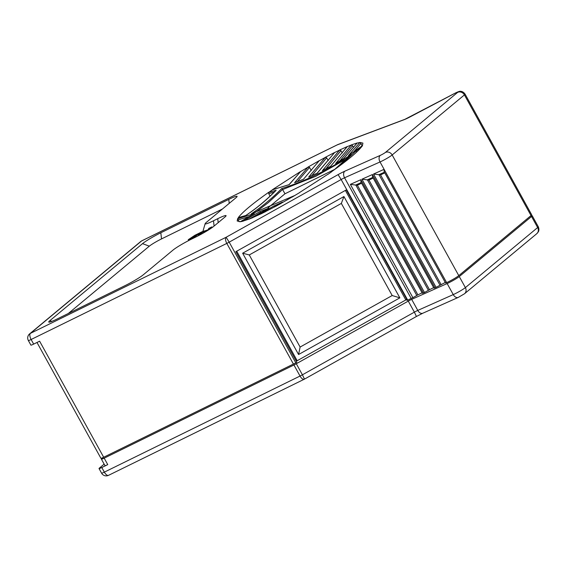 <?xml version="1.0" encoding="UTF-8"?>
<svg xmlns="http://www.w3.org/2000/svg" width="567" height="567" viewBox="0 0 567 567"><rect width="100%" height="100%" fill="white"/><g stroke="black" fill="none" stroke-linecap="round" stroke-linejoin="round"><path stroke-width="0.85" d="M405.511 299.369L407.361 300.404L346.345 189.874L235.851 251.691L296.867 362.228L295.797 362.823A5.287 0.503 151.1 0 1 293.423 364.071L226.814 243.406L31.121 339.498L33.666 344.105L39.612 341.185L103.676 457.243L293.423 364.071M103.676 457.243A5.287 0.503 151.1 0 1 100.905 458.256L36.99 342.475M235.957 197.77L206.31 222.406A15.855 1.517 -28.9 0 0 205.162 223.653A15.855 1.517 -28.9 0 0 213.49 220.776L217.742 218.685A15.855 1.517 151.1 0 1 226.07 215.807A15.855 1.517 151.1 0 1 224.922 217.055L213.802 226.297A15.855 1.517 151.1 0 1 195.509 237.169L191.256 239.253A15.855 1.517 -28.9 0 0 172.963 250.132L143.316 274.775A15.855 1.517 151.1 0 1 125.016 285.648L57.069 319.015A15.855 1.517 151.1 0 1 48.882 322.148A15.855 1.517 151.1 0 1 49.889 320.646L142.53 243.64A15.855 1.517 151.1 0 1 160.83 232.768L228.777 199.4A15.855 1.517 151.1 0 1 237.105 196.522A15.855 1.517 151.1 0 1 235.957 197.77M334.516 152.537L325.224 157.385M359.875 142.508L357.111 143.075L343.687 158.604L335.621 163.48L351.327 144.989L347.266 146.633L330.696 166.259L322.361 170.66L339.626 150.099L334.551 152.594L317.286 173.155L309.15 176.869M347.238 146.577L339.598 150.042M357.068 143.004L351.292 144.925M362.441 145.499L362.915 143.104L359.825 142.445M357.536 151.233L356.771 151.8L355.736 151.212L361.767 146.704L362.497 145.584L348.45 155.535L359.868 142.515L360.881 143.515L353.503 152.112M331.362 171.844L331.929 171.44C347.451 160.461 357.33 152.247 361.576 146.803L361.718 146.612M327.705 174.508L331.419 171.929M299.525 192.567L327.648 174.423M292.168 197.061L299.567 192.638M282.097 202.752L292.125 196.99M280.97 203.383L282.097 202.759M274.903 206.785L281.005 203.447M265.576 211.569L274.875 206.728M260.529 214.12L265.611 211.626M252.861 217.537L260.501 214.064M272.493 189.782L268.779 192.362L276.157 190.285C266.717 199.917 256.596 208.323 245.809 215.51L238.431 217.586L237.701 218.699L254.399 213.553L240.309 221.74L243.066 221.173L259.792 211.64L268.659 208.195L248.835 219.238L252.896 217.593M243.023 221.102L248.8 219.181M237.658 218.607L237.183 221.002L240.273 221.662M268.73 192.27L268.163 192.667C252.648 203.652 242.768 211.867 238.523 217.31L238.381 217.494M299.121 172.425L272.451 189.69M300.574 171.539L299.128 172.418M308.689 177.067L325.26 157.442L319.157 160.787L303.451 179.278L294.585 182.716L308.009 167.187L300.609 171.61L289.191 184.636L272.869 189.676M319.129 160.723L307.973 167.116M103.385 457.385L101.791 458.71A5.287 0.503 -28.9 0 0 101.415 459.178A5.287 0.503 -28.9 0 0 104.186 458.164L293.933 364.992A5.287 0.503 -28.9 0 0 296.307 363.745L408.268 301.105A5.287 0.503 151.1 0 1 411.677 299.369L447.15 283.543A8.987 0.858 -28.9 0 0 459.284 276.554L531.541 216.488A8.987 0.858 -28.9 0 0 532.186 215.694A8.987 0.858 -28.9 0 0 530.4 216.098M457.633 92.386A3.7 0.354 151.1 0 0 455.145 93.179L410.274 116.809A10.567 1.014 151.1 0 1 404.2 119.665L337.294 144.854L141.601 240.947L30.434 333.353L226.127 237.261L338.088 174.622A10.567 1.014 151.1 0 1 344.906 171.149L380.379 155.33A3.7 0.354 151.1 0 0 385.376 152.452L457.633 92.386A5.287 4.706 -129.7 0 1 464.423 94.909A8.987 0.858 -28.9 0 0 465.068 94.108L531.676 214.773A8.987 0.858 151.1 0 1 531.031 215.566L464.423 94.909L392.166 154.968L458.774 275.633L531.031 215.566M458.774 275.633A8.987 0.858 151.1 0 1 446.64 282.628L380.032 161.964L344.559 177.783L411.167 298.448L412.904 297.675L350.356 184.381L360.86 179.696L423.4 292.99L424.492 292.501L361.952 179.207L372.448 174.523L434.995 287.823L436.087 287.334L373.54 174.041L384.043 169.356L446.64 282.628M446.583 282.649L445.542 282.968L384.142 171.737L384.043 169.356M445.265 282.465L436.087 287.334M434.995 287.823L433.953 288.135L372.547 176.911L372.448 174.523M373.164 178.024L368.975 180.086L429.481 289.694L433.677 287.639M429.481 289.694L424.492 292.501M423.4 292.99L422.358 293.309L360.959 182.078L360.86 179.696M361.576 183.198L357.387 185.253L417.893 294.861L422.082 292.806M417.893 294.861L412.904 297.675M411.167 298.448A5.287 0.503 -28.9 0 0 407.758 300.184L341.15 179.519L229.188 242.159L295.797 362.823M407.361 300.404L407.758 300.184M68.324 313.487L149.319 246.163A10.567 1.014 -28.9 0 1 161.517 238.913L222.455 208.989M207.99 229.748A21.142 2.027 151.1 0 1 204.9 230.868M203.496 231.13A21.142 2.027 151.1 0 1 203.078 230.755L205.162 223.653M270.069 196.111L268.708 193.652L268.786 192.362M288.993 184.7L300.609 171.617M249.849 216.367L238.154 219.868L237.708 218.699M238.154 219.868L239.182 221.74M362.164 145.832L360.881 143.515M308.009 167.187L309.547 167.4L297.377 181.646M303.451 179.278L319.157 160.787M311.24 170.476L309.547 167.4M339.626 150.099L340.965 150.645L325.94 168.803M342.255 152.977L340.965 150.645M328.222 160.603L326.684 157.824L311.822 175.664M325.26 157.442L326.684 157.824M317.116 173.254L334.551 152.594M353.517 147.47L352.554 145.719L339.796 161M351.327 144.989L352.554 145.719M375.382 244.788L374.121 242.492M260.905 212.908L260.65 212.448L251.238 218.075M346.82 158.71L315.876 176.252L282.628 189.548L284.967 193.786L334.934 169.25M282.628 189.548L281.671 188.584C306.655 180.561 329.796 169.2 351.093 154.493L334.31 169.76M268.085 207.813L284.967 193.786M198.436 235.064L204.871 230.804L202.1 231.726L194.85 235.298L188.237 239.713L194.183 237.126L199.279 233.625L198.556 233.717L203.106 231.832L199.13 234.426L198.436 235.064L198.698 235.546M192.39 236.921L197.72 234.412C198.209 234.795 190.023 239.224 190.151 238.572L192.39 236.921L192.759 237.58M208.876 229.011L208.592 228.494L211.838 226.906A12.687 1.219 151.1 0 1 211.952 226.977A12.687 1.219 151.1 0 1 207.933 230.308M203.971 232.661L203.851 232.442A9.511 0.914 -28.9 0 0 209.173 228.508A9.511 0.914 -28.9 0 0 208.592 228.494M206.884 230.946L203.851 232.442M355.658 185.04L350.356 184.381M367.246 179.867L361.952 179.207M378.841 174.7L373.54 174.041M357.444 185.225A1.056 0.468 63.8 0 0 356.742 184.558M357.387 185.253L355.8 184.984L416.802 295.492M369.039 180.051A1.056 0.468 63.8 0 0 368.33 179.392M368.975 180.086L367.388 179.817L428.39 290.325M384.759 172.857L380.627 174.884A1.056 0.468 63.8 0 0 379.925 174.225M380.627 174.884L378.983 174.643L439.985 285.151M33.666 344.105A5.287 0.503 151.1 0 1 30.894 345.119L28.35 340.512A5.287 0.503 151.1 0 0 31.121 339.498A5.287 2.353 -116.2 0 1 30.434 333.353A5.287 4.706 50.3 0 0 29.597 333.892A5.287 5.287 0 0 0 28.35 340.512M294.826 195.487L251.649 213.702M286.562 200.222L287.71 199.57M254.647 216.764L273.896 205.991L274.797 206.785M259.792 211.64L260.657 212.448M268.659 208.195L268.269 208.443M254.399 213.553L253.896 213.879M276.157 190.285L275.64 190.654C266.313 200.151 256.327 208.45 245.681 215.552M294.585 182.716L295.123 182.517M322.361 170.66L322.758 170.461M362.497 145.584L348.698 155.372M104.151 464.132L99.409 468.073A5.287 0.503 -28.9 0 0 99.027 468.548A5.287 0.503 -28.9 0 0 101.798 467.527L107.744 464.614A5.287 0.503 151.1 0 1 104.973 465.627L101.415 459.178M249.267 254.944L341.348 203.425L392.194 295.535L300.113 347.054L249.267 254.944L242.641 253.208L343.928 196.536L399.855 297.852L298.568 354.524L242.641 253.208M236.715 251.209L297.172 360.732L405.83 299.943L345.374 190.42M297.172 360.732L295.527 359.811M298.568 354.524L300.113 347.054M392.194 295.535L399.855 297.852M341.348 203.425L343.928 196.536M274.173 192.135L268.708 193.652M262.783 211.81L260.728 212.582M251.323 213.809C262.11 206.622 272.231 198.216 281.671 188.584M287.575 199.577L288.504 199.109M273.896 205.991L282.494 202.072L274.563 206.898M339.987 165.628L355.736 151.212M282.586 189.47L268.248 202.667L255.327 212.483M380.57 174.912L441.076 284.521M49.889 320.646L51.838 321.369M142.53 243.64L149.319 246.163M160.83 232.768L161.517 238.913M228.777 199.4L229.217 203.369M218.182 222.654L217.742 218.685M214.085 226.063L213.49 220.776M229.188 242.159A5.287 0.503 151.1 0 1 226.814 243.406A5.287 2.353 -116.2 0 1 226.127 237.261L229.188 242.159M344.906 171.149A5.287 3.494 -114 0 0 344.559 177.783A5.287 0.503 -28.9 0 0 341.15 179.519L338.088 174.622M385.376 152.452A5.287 4.706 50.3 0 1 392.166 154.968A8.987 0.858 -28.9 0 1 380.032 161.964A5.287 3.494 -114 0 1 380.379 155.33M404.2 119.665A5.287 4.394 -110.6 0 1 404.881 119.325L455.223 93.108C458.356 91.57 460.191 90.989 460.737 91.365C460.383 91.322 462.97 91.096 465.068 94.108M337.975 144.514A5.287 5.287 0 0 0 337.507 144.72A5.287 2.353 -116.2 0 0 337.294 144.854A5.287 4.394 -110.6 0 1 337.975 144.514L404.881 119.325M29.597 333.892L140.765 241.485A5.287 4.706 50.3 0 1 141.601 240.947A5.287 2.353 -116.2 0 1 141.814 240.805L337.507 144.72A5.287 2.353 -116.2 0 1 337.62 144.67M411.677 299.369L417.773 310.418L453.253 294.599L447.15 283.543M459.284 276.554L465.379 287.611L537.644 227.544L531.541 216.488M101.798 467.527L104.342 472.134L300.035 376.049L293.933 364.992M104.186 458.164L107.744 464.614M296.307 363.745L302.409 374.801L414.371 312.155L408.268 301.105M99.027 468.548L101.571 473.147A5.287 0.503 -28.9 0 0 104.342 472.134A5.287 2.353 -116.2 0 0 108.524 475.337L304.217 379.252A5.287 5.287 0 0 0 304.472 379.117L416.433 316.478L414.371 312.155A5.287 0.503 151.1 0 1 417.773 310.418A5.287 3.494 66 0 0 422.819 313.218L458.292 297.399A5.287 3.494 -114 0 1 453.253 294.599A8.987 0.858 151.1 0 0 465.379 287.611A5.287 4.706 50.3 0 1 464.515 293.756L536.772 233.689A5.287 4.706 -129.7 0 0 537.644 227.544A8.987 0.858 151.1 0 0 538.289 226.743C539.706 230.089 538.175 232.144 538.324 231.832L536.772 233.689M304.217 379.252A5.287 2.353 63.8 0 1 300.035 376.049A5.287 0.503 -28.9 0 0 302.409 374.801L304.472 379.117M108.736 475.203A5.287 2.353 -116.2 0 1 108.524 475.337A5.287 5.287 0 0 1 101.571 473.147M204.871 230.804L205.289 231.563M188.237 239.713L188.698 240.55M199.279 233.625L199.591 234.185M211.952 226.977L212.235 227.487M361.222 182.56L355.537 185.097M372.817 177.393L367.132 179.93M378.721 174.756L384.405 172.219M141.814 240.805A5.287 5.287 0 0 0 140.765 241.485M350.93 154.642L334.275 169.781M251.486 213.752L294.868 195.466M282.352 202.157L274.478 206.941M248.807 219.252L268.453 208.309M240.259 221.754L254.129 213.702M238.487 217.565L245.773 215.51M289.149 184.622L272.67 189.697M294.854 182.595L303.352 179.292M308.916 176.954L317.208 173.176M330.561 166.351L347.025 146.832M322.559 170.547L330.632 166.287M343.581 158.682L356.948 143.203M335.777 163.381L343.637 158.625M422.819 313.218L416.433 316.478M532.186 215.694L538.289 226.743M464.515 293.756L458.292 297.399"/></g></svg>
